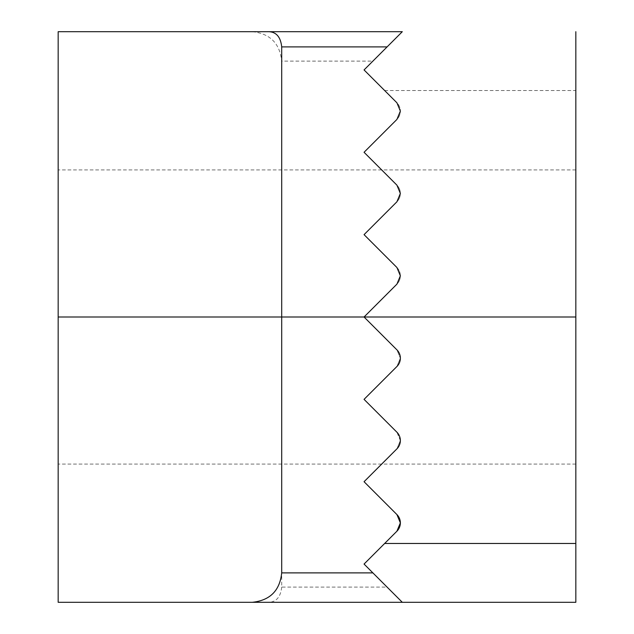 <?xml version="1.0" encoding="UTF-8"?>
<svg xmlns="http://www.w3.org/2000/svg" width="634" height="634" viewBox="0 0 634 634"><rect width="100%" height="100%" fill="white"/><g stroke="black" fill="none" stroke-linecap="round" stroke-linejoin="round"><path stroke-width="0.48" stroke-dasharray="3.17 2.38" d="M396.916 201.786L364.059 234.643L396.916 201.786A11.769 11.769 0 0 0 396.916 185.152A11.769 11.769 0 0 1 396.916 201.786L364.059 234.643L396.916 267.5A11.769 11.769 0 0 1 396.916 284.143A11.769 11.769 0 0 0 400.363 275.822L396.916 284.143L364.059 317L396.916 349.857L400.363 358.178L396.916 349.857A11.769 11.769 0 0 1 400.363 358.178L396.916 366.5L364.059 399.357L396.916 432.214L400.363 440.535L396.916 448.848L400.363 440.535A11.769 11.769 0 0 1 396.916 448.848L364.059 481.713L396.916 514.57L400.363 522.884A11.769 11.769 0 0 1 396.916 531.205L364.059 564.062L387.097 587.1L281.702 587.1L281.702 61.11L372.887 61.11L364.059 69.938L396.916 102.795A11.769 11.769 0 0 1 400.363 111.116A11.769 11.769 0 0 0 396.916 102.795L364.059 69.938L396.916 102.795M396.916 514.57L364.059 481.713L396.916 448.848L364.059 481.713L396.916 514.57A11.769 11.769 0 0 1 400.363 522.884L396.916 531.205L364.059 564.062L387.097 587.1M575.831 317L575.831 602.3L58.17 602.3L58.17 169.936L58.17 464.064L58.17 317L364.059 317L396.916 349.857L364.059 317L396.916 284.143L364.059 317L575.831 317L575.831 464.064L575.831 31.7M372.887 61.11L387.097 46.9M396.916 119.43L364.059 152.287L396.916 119.43A11.769 11.769 0 0 0 400.363 111.116A11.769 11.769 0 0 1 396.916 119.43L364.059 152.287L396.916 185.152M364.059 234.643L396.916 267.5L364.059 234.643M364.059 399.357L396.916 432.214L364.059 399.357L396.916 366.5L364.059 399.357M400.363 275.822A11.769 11.769 0 0 0 396.916 267.5M396.916 366.5L400.363 358.178A11.769 11.769 0 0 1 396.916 366.5M400.363 440.535L396.916 432.214A11.769 11.769 0 0 1 400.363 440.535M402.297 31.7L58.17 31.7L58.17 317M372.887 572.89L364.059 564.062L396.916 531.205M252.292 31.7C270.029 33.57 279.832 43.374 281.702 61.11M281.702 587.1C280.585 597.608 275.727 602.68 267.12 602.3M384.648 90.527L575.831 90.527M575.831 169.936L58.17 169.936M575.831 464.064L58.17 464.064"/><path stroke-width="0.95" d="M384.648 543.473L575.831 543.473L575.831 602.3L402.297 602.3L364.059 564.062L396.916 531.205A11.769 11.769 0 0 0 400.363 522.884L396.916 514.57L364.059 481.713L396.916 448.848A11.769 11.769 0 0 0 396.916 432.214L364.059 399.357L396.916 366.5A11.769 11.769 0 0 0 396.916 349.857L364.059 317L396.916 284.143L400.363 275.822L396.916 267.5L364.059 234.643L396.916 201.786L400.363 193.465L396.916 185.152L400.363 193.465L396.916 201.786M396.916 531.205L400.363 522.884A11.769 11.769 0 0 0 396.916 514.57M400.363 111.116L396.916 102.795L400.363 111.116L396.916 119.43L400.363 111.116M396.916 102.795L364.059 69.938L402.297 31.7L387.097 46.9L281.702 46.9L281.702 572.89L372.887 572.89L402.297 602.3L58.17 602.3L58.17 31.7L402.297 31.7M396.916 185.152L364.059 152.287L396.916 119.43M396.916 267.5L400.363 275.822M575.831 543.473L575.831 31.7M252.292 602.3C270.029 600.43 279.832 590.626 281.702 572.89M281.702 46.9C280.585 36.392 275.727 31.32 267.12 31.7M575.831 317L58.17 317"/></g></svg>
